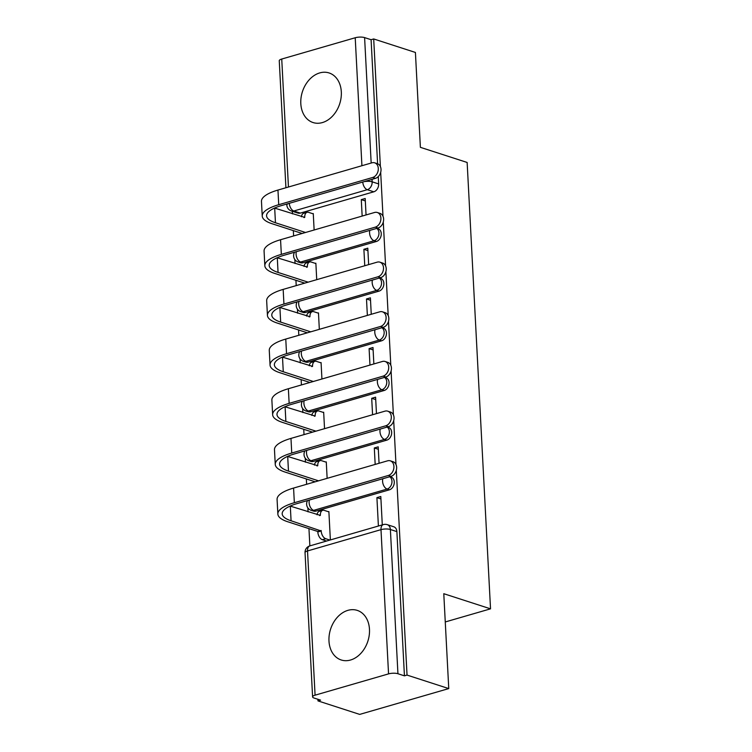 <?xml version="1.0" encoding="UTF-8"?>
<svg xmlns="http://www.w3.org/2000/svg" width="752" height="752" viewBox="0 0 752 752"><rect width="100%" height="100%" fill="white"/><g stroke="black" fill="none" stroke-linecap="round" stroke-linejoin="round"><path stroke-width="1.13" d="M300.809 103.616A26.057 19.59 -72.1 0 0 313.039 122.538A26.057 19.59 -72.1 0 0 341.314 91.876A26.057 19.59 -72.1 0 0 329.085 72.953A26.057 19.59 -72.1 0 0 300.809 103.616M328.981 641.052A26.057 19.59 -72.1 0 0 341.201 659.974A26.057 19.59 -72.1 0 0 369.476 629.311A26.057 19.59 -72.1 0 0 357.256 610.389A26.057 19.59 -72.1 0 0 328.981 641.052M376.677 228.401A6.683 5.02 107.9 0 1 378.952 232.857A6.683 5.02 107.9 0 1 374.092 240.725L300.621 262.025A6.683 5.02 107.9 0 1 298.234 262.016L300.537 262.758A6.683 5.02 -72.1 0 0 302.924 262.768L376.404 241.477A6.683 5.02 -72.1 0 0 381.255 233.599A6.683 5.02 -72.1 0 0 378.124 228.749L376.884 228.345M379.281 278.071A6.683 5.02 107.9 0 1 381.555 282.517A6.683 5.02 107.9 0 1 376.696 290.394L303.225 311.695A6.683 5.02 107.9 0 1 300.828 311.685L303.141 312.428A6.683 5.02 -72.1 0 0 305.528 312.437L379.008 291.137A6.683 5.02 -72.1 0 0 383.858 283.269A6.683 5.02 -72.1 0 0 380.728 278.419L379.487 278.014M381.884 327.74A6.683 5.02 107.9 0 1 384.159 332.187A6.683 5.02 107.9 0 1 379.299 340.064L305.829 361.364A6.683 5.02 107.9 0 1 303.432 361.355L305.744 362.097A6.683 5.02 -72.1 0 0 308.132 362.107L381.602 340.806A6.683 5.02 -72.1 0 0 386.462 332.939A6.683 5.02 -72.1 0 0 383.332 328.079L382.091 327.684M384.488 377.41A6.683 5.02 107.9 0 1 386.763 381.856A6.683 5.02 107.9 0 1 381.903 389.733L308.433 411.024A6.683 5.02 107.9 0 1 306.036 411.015L308.348 411.767A6.683 5.02 -72.1 0 0 310.736 411.776L384.206 390.476A6.683 5.02 -72.1 0 0 389.066 382.608A6.683 5.02 -72.1 0 0 385.936 377.748L384.695 377.354M387.092 427.08A6.683 5.02 107.9 0 1 389.367 431.526A6.683 5.02 107.9 0 1 384.507 439.403L311.037 460.694A6.683 5.02 107.9 0 1 308.64 460.685L310.952 461.437A6.683 5.02 -72.1 0 0 313.34 461.446L386.81 440.146A6.683 5.02 -72.1 0 0 391.67 432.268A6.683 5.02 -72.1 0 0 388.54 427.418L387.299 427.023M389.696 476.749A6.683 5.02 107.9 0 1 391.971 481.195A6.683 5.02 107.9 0 1 387.111 489.063L313.64 510.364A6.683 5.02 107.9 0 1 311.243 510.354L313.546 511.097A6.683 5.02 -72.1 0 0 315.943 511.106L389.414 489.815A6.683 5.02 -72.1 0 0 394.274 481.938A6.683 5.02 -72.1 0 0 391.143 477.088L389.903 476.683M292.321 211.274L292.453 213.869M293.336 230.62L293.618 235.94M294.85 259.543L295.057 263.529M295.94 280.289L296.213 285.61M297.454 309.213L297.66 313.199M298.544 329.949L298.817 335.279M300.057 358.883L300.264 362.868M301.148 379.619L301.42 384.949M302.661 408.543L302.868 412.538M303.752 429.289L304.024 434.618M305.265 458.212L305.472 462.207M306.346 478.958L306.628 484.288M307.869 507.882L308.076 511.877M308.95 528.628L309.862 545.886A6.683 6.683 0 0 0 305.039 552.654L312.597 696.888A6.683 2.002 177 0 0 314.082 698.044L320.578 700.14L317.983 700.902L317.899 699.275M380.38 166.521L373.697 38.954L415.414 52.452L420.387 147.336L467.142 162.46L490.53 608.838L443.783 593.704L448.756 688.588L359.7 714.4L317.983 700.902M378.275 176.598L378.66 183.93A6.683 5.02 107.9 0 1 373.8 191.807L300.321 213.098L293.825 211.002A6.683 5.02 107.9 0 1 291.438 210.992L297.933 213.089A6.683 5.02 -72.1 0 0 300.321 213.098M448.756 688.588L407.029 675.08L396.304 470.348M395.994 464.529L393.7 420.688M393.39 414.86L391.096 371.018M390.796 365.199L388.493 321.348M388.192 315.53L385.889 271.679M385.588 265.86L383.285 222.009M382.984 216.191L380.681 172.34M285.92 187.756L279.255 60.752A6.683 2.002 -3 0 1 281.737 59.041L355.217 37.75A6.683 2.002 -3 0 1 364.598 37.6L371.168 163.043M373.697 38.954L371.093 39.706L364.598 37.6M407.029 675.08L404.435 675.841L397.94 673.736A6.683 2.002 177 0 0 388.549 673.886L315.079 695.177A6.683 2.002 177 0 0 312.597 696.888M382.289 524.887L380.803 496.508L376.912 497.636L380.935 498.943M330.372 539.945L328.878 511.567L328.37 511.708M379.064 463.288L378.2 446.838L374.308 447.976L378.331 449.273M327.139 478.338L326.274 461.897L325.766 462.048M376.461 413.619L375.596 397.178L371.704 398.306L375.727 399.603M324.535 428.668L323.67 412.228L323.163 412.378M373.857 363.949L372.992 347.509L369.1 348.637L373.124 349.934M321.931 378.999L321.076 362.558L320.559 362.708M371.253 314.28L370.398 297.839L366.497 298.967L370.52 300.274M319.327 329.338L318.472 312.888L317.955 313.039M368.649 264.619L367.794 248.169L363.893 249.297L367.916 250.604M316.724 279.669L315.868 263.219L315.351 263.369M445.259 621.96L490.53 608.838M366.045 214.95L365.19 198.5L361.289 199.628L365.312 200.934M376.912 497.636L378.397 526.024M314.129 229.999L313.264 213.549L312.747 213.7M371.093 39.706L377.598 163.776M404.435 675.841L396.877 531.608A6.683 5.02 -72.1 0 0 393.738 526.757L387.242 524.652A6.683 5.02 107.9 0 1 390.382 529.502L397.94 673.736M374.308 447.976L375.173 464.416M371.704 398.306L372.569 414.747M369.1 348.637L369.965 365.077M366.497 298.967L367.361 315.417M363.893 249.297L364.758 265.747M361.289 199.628L362.154 216.078M388.333 475.471A7.689 5.781 -72.1 0 0 393.841 468.176A7.689 5.781 -72.1 0 0 390.307 460.835A7.689 5.781 -72.1 0 0 387.562 460.826L293.581 488.067L294.342 502.712L388.333 475.471L391.049 476.354L297.068 503.596A40.091 11.994 177 0 0 282.188 513.832A40.091 11.994 177 0 0 291.071 520.769L321.189 530.987A6.683 3.929 73.8 0 0 325.71 538.705L329.921 540.068M390.307 460.835L393.033 461.719A7.689 5.781 107.9 0 1 396.567 469.051A7.689 5.781 107.9 0 1 391.049 476.354M321.16 530.508L317.786 531.485L287.696 521.747A44.434 13.292 -3 0 1 277.855 514.067A44.434 13.292 -3 0 1 294.342 502.712M326.547 541.045L322.335 539.682A6.683 3.929 -106.2 0 1 317.814 531.965L317.786 531.485M328.897 511.886L324.225 510.373A6.683 3.929 73.8 0 0 322.702 510.317A6.683 3.929 73.8 0 0 320.371 515.383L290.31 506.124L291.071 520.769M317.043 514.782A6.683 3.929 -106.2 0 1 319.327 511.304L322.702 510.317M277.855 514.067L277.084 499.422A44.434 13.292 -3 0 1 293.581 488.067M385.729 425.801A7.689 5.781 -72.1 0 0 391.237 418.507A7.689 5.781 -72.1 0 0 387.712 411.165A7.689 5.781 -72.1 0 0 384.958 411.156L290.977 438.397L291.738 453.042L385.729 425.801L388.455 426.685L294.464 453.926A40.091 11.994 177 0 0 279.584 464.172A40.091 11.994 177 0 0 288.467 471.1L318.538 480.829M387.712 411.165L390.429 412.049A7.689 5.781 107.9 0 1 393.963 419.39A7.689 5.781 107.9 0 1 388.455 426.685M326.293 462.217L321.621 460.703A6.683 3.929 73.8 0 0 320.098 460.656A6.683 3.929 73.8 0 0 317.767 465.714L287.706 456.455L288.467 471.1M315.163 481.806L285.093 472.077A44.434 13.292 -3 0 1 275.251 464.398A44.434 13.292 -3 0 1 291.738 453.042M314.439 465.112A6.683 3.929 -106.2 0 1 316.724 461.634L320.098 460.656M275.251 464.398L274.48 449.752A44.434 13.292 -3 0 1 290.977 438.397M383.125 376.132A7.689 5.781 -72.1 0 0 388.634 368.837A7.689 5.781 -72.1 0 0 385.109 361.496A7.689 5.781 -72.1 0 0 382.354 361.486L288.373 388.728L289.144 403.373L383.125 376.132L385.851 377.015L291.861 404.256A40.091 11.994 177 0 0 276.98 414.502A40.091 11.994 177 0 0 285.873 421.43L315.934 431.159M385.109 361.496L387.835 362.379A7.689 5.781 107.9 0 1 391.36 369.721A7.689 5.781 107.9 0 1 385.851 377.015M323.689 412.547L319.017 411.034A6.683 3.929 73.8 0 0 317.494 410.987A6.683 3.929 73.8 0 0 315.163 416.044L285.102 406.785L285.873 421.43M312.559 432.146L282.498 422.408A44.434 13.292 -3 0 1 272.647 414.728A44.434 13.292 -3 0 1 289.144 403.373M311.845 415.442A6.683 3.929 -106.2 0 1 314.12 411.964L317.494 410.987M272.647 414.728L271.876 400.083A44.434 13.292 -3 0 1 288.373 388.728M380.521 326.462A7.689 5.781 -72.1 0 0 386.03 319.168A7.689 5.781 -72.1 0 0 382.505 311.836A7.689 5.781 -72.1 0 0 379.751 311.817L285.769 339.067L286.54 353.713L380.521 326.462L383.247 327.346L289.266 354.587A40.091 11.994 177 0 0 274.377 364.833A40.091 11.994 177 0 0 283.269 371.761L313.33 381.499M382.505 311.836L385.231 312.71A7.689 5.781 107.9 0 1 388.756 320.051A7.689 5.781 107.9 0 1 383.247 327.346M321.085 362.878L316.413 361.364A6.683 3.929 73.8 0 0 314.891 361.317A6.683 3.929 73.8 0 0 312.559 366.374L282.498 357.115L283.269 371.761M309.956 382.477L279.894 372.738A44.434 13.292 -3 0 1 270.043 365.058A44.434 13.292 -3 0 1 286.54 353.713M309.241 365.773A6.683 3.929 -106.2 0 1 311.516 362.295L314.891 361.317M270.043 365.058L269.272 350.413A44.434 13.292 -3 0 1 285.769 339.067M377.918 276.802A7.689 5.781 -72.1 0 0 383.426 269.498A7.689 5.781 -72.1 0 0 379.901 262.166A7.689 5.781 -72.1 0 0 377.147 262.157L283.166 289.398L283.936 304.043L377.918 276.802L380.644 277.676L286.662 304.927A40.091 11.994 177 0 0 271.782 315.163A40.091 11.994 177 0 0 280.665 322.1L310.726 331.829M379.901 262.166L382.627 263.05A7.689 5.781 107.9 0 1 386.152 270.382A7.689 5.781 107.9 0 1 380.644 277.676M318.481 313.208L313.819 311.704A6.683 3.929 73.8 0 0 312.287 311.648A6.683 3.929 73.8 0 0 309.956 316.714L279.894 307.455L280.665 322.1M307.352 332.807L277.291 323.078A44.434 13.292 -3 0 1 267.439 315.389A44.434 13.292 -3 0 1 283.936 304.043M306.637 316.103A6.683 3.929 -106.2 0 1 308.912 312.625L312.287 311.648M267.439 315.389L266.669 300.744A44.434 13.292 -3 0 1 283.166 289.398M375.314 227.132A7.689 5.781 -72.1 0 0 380.822 219.828A7.689 5.781 -72.1 0 0 377.297 212.496A7.689 5.781 -72.1 0 0 374.543 212.487L280.562 239.728L281.333 254.373L375.314 227.132L378.04 228.016L284.059 255.257A40.091 11.994 177 0 0 269.178 265.494A40.091 11.994 177 0 0 278.061 272.431L308.132 282.16M377.297 212.496L380.023 213.38A7.689 5.781 107.9 0 1 383.548 220.712A7.689 5.781 107.9 0 1 378.04 228.016M315.887 263.538L311.215 262.034A6.683 3.929 73.8 0 0 309.683 261.978A6.683 3.929 73.8 0 0 307.352 267.045L277.291 257.786L278.061 272.431M304.748 283.137L274.687 273.408A44.434 13.292 -3 0 1 264.836 265.719A44.434 13.292 -3 0 1 281.333 254.373M304.034 266.434A6.683 3.929 -106.2 0 1 306.308 262.956L309.683 261.978M264.836 265.719L264.074 251.074A44.434 13.292 -3 0 1 280.562 239.728M372.71 177.463A7.689 5.781 -72.1 0 0 378.218 170.168A7.689 5.781 -72.1 0 0 374.693 162.827A7.689 5.781 -72.1 0 0 371.939 162.817L277.958 190.059L278.729 204.704L372.71 177.463L375.436 178.346L281.455 205.587A40.091 11.994 177 0 0 266.575 215.824A40.091 11.994 177 0 0 275.458 222.761L305.528 232.49M374.693 162.827L377.419 163.71A7.689 5.781 107.9 0 1 380.944 171.042A7.689 5.781 107.9 0 1 375.436 178.346M313.283 213.878L308.611 212.365A6.683 3.929 73.8 0 0 307.079 212.308A6.683 3.929 73.8 0 0 304.748 217.375L274.687 208.116L275.458 222.761M302.154 233.468L272.083 223.739A44.434 13.292 -3 0 1 262.232 216.059A44.434 13.292 -3 0 1 278.729 204.704M301.43 216.764A6.683 3.929 -106.2 0 1 303.705 213.295L307.079 212.308M262.232 216.059L261.47 201.414A44.434 13.292 -3 0 1 277.958 190.059M376.404 241.477L374.092 240.725A6.683 3.929 -106.2 0 1 369.57 232.998A6.683 3.929 73.8 0 1 369.834 230.394M379.008 291.137L376.696 290.394A6.683 3.929 -106.2 0 1 372.174 282.667A6.683 3.929 73.8 0 1 372.437 280.064M381.602 340.806L379.299 340.064A6.683 3.929 -106.2 0 1 374.778 332.337A6.683 3.929 73.8 0 1 375.041 329.724M384.206 390.476L381.903 389.733A6.683 3.929 -106.2 0 1 377.372 382.007A6.683 3.929 73.8 0 1 377.645 379.393M386.81 440.146L384.507 439.403A6.683 3.929 -106.2 0 1 379.976 431.676A6.683 3.929 73.8 0 1 380.249 429.063M389.414 489.815L387.111 489.063A6.683 3.929 -106.2 0 1 382.58 481.346A6.683 3.929 73.8 0 1 382.843 478.733M373.8 191.807L367.296 189.701L293.825 211.002A6.683 3.929 73.8 0 1 289.304 203.313M361.919 165.722L355.217 37.75M281.737 59.041L288.448 187.022M388.549 673.886L380.991 529.652L307.521 550.953L315.079 695.177M302.924 262.768L300.621 262.025A6.683 3.929 73.8 0 1 296.091 254.298A6.683 3.929 73.8 0 1 296.363 251.685M305.528 312.437L303.225 311.695A6.683 3.929 73.8 0 1 298.694 303.968A6.683 3.929 73.8 0 1 298.967 301.355M308.132 362.107L305.829 361.364A6.683 3.929 73.8 0 1 301.298 353.637A6.683 3.929 73.8 0 1 301.561 351.024M310.736 411.776L308.433 411.024A6.683 3.929 73.8 0 1 303.902 403.307A6.683 3.929 73.8 0 1 304.165 400.694M313.34 461.446L311.037 460.694A6.683 3.929 73.8 0 1 306.506 452.967A6.683 3.929 73.8 0 1 306.769 450.363M315.943 511.106L313.64 510.364A6.683 3.929 73.8 0 1 309.11 502.637A6.683 3.929 73.8 0 1 309.373 500.033M396.877 531.608L390.382 529.502A6.683 2.002 -3 0 0 380.991 529.652A6.683 3.929 -106.2 0 1 383.323 524.595L309.852 545.886A6.683 3.929 -106.2 0 0 307.521 550.953A6.683 2.002 177 0 0 305.039 552.654M378.66 183.93L372.155 181.824A6.683 5.02 107.9 0 1 367.296 189.701A6.683 3.929 73.8 0 1 362.774 182.012M372.024 179.333L372.155 181.824A6.683 2.002 -3 0 0 363.733 181.74M288.467 203.557A6.683 2.002 177 0 0 286.822 204.976A6.683 6.683 0 0 0 291.438 210.992M317.814 531.965L321.189 530.987M322.335 539.682L325.71 538.705M319.6 515.609L320.371 515.383M316.996 465.939L317.767 465.714M314.392 416.27L315.163 416.044M311.789 366.6L312.559 366.374M309.194 316.93L309.956 316.714M306.59 267.261L307.352 267.045M303.987 217.591L304.748 217.375M307.577 500.55A6.683 6.683 0 0 0 311.243 510.354M304.974 450.88A6.683 6.683 0 0 0 308.64 460.685M302.37 401.211A6.683 6.683 0 0 0 306.036 411.015M299.766 351.541A6.683 6.683 0 0 0 303.432 361.355M297.162 301.881A6.683 6.683 0 0 0 300.828 311.685M294.558 252.211A6.683 6.683 0 0 0 298.234 262.016M286.766 204.046L286.822 204.976M387.242 524.652A6.683 6.683 0 0 0 383.323 524.595"/></g></svg>
